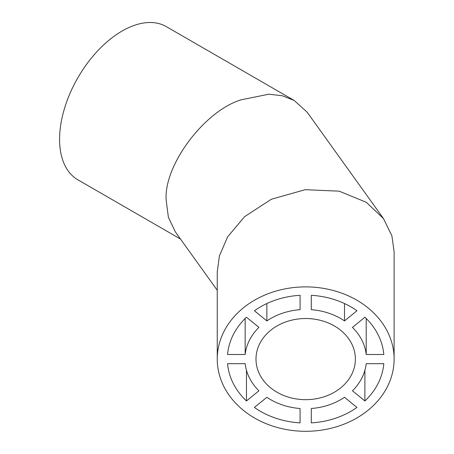 <?xml version="1.0" encoding="UTF-8"?>
<svg xmlns="http://www.w3.org/2000/svg" width="454" height="454" viewBox="0 0 454 454"><rect width="100%" height="100%" fill="white"/><g stroke="black" fill="none" stroke-linecap="round" stroke-linejoin="round"><path stroke-width="0.68" d="M383.46 218.544L391.91 235.91L394.117 251.686L394.117 359.091A88.434 72.209 180 0 0 305.684 286.888A88.434 72.209 180 0 0 217.25 359.091L217.25 271.997L219.396 255.948L227.59 236.926L244.524 216.711L271.344 199.244L305.224 189.687L339.206 191.174L366.27 202.285L383.46 218.544L307.159 112.189L294.232 100.487L282.246 95.732L268.819 94.211L241.222 99.789C204.13 110.867 162.901 166.482 166.249 200.912L168.389 217.216L175.289 231.795L217.25 290.282M294.232 100.487L166.329 26.638A88.434 51.058 120 0 0 122.115 31.02A88.434 51.058 120 0 0 64.343 108.949A88.434 51.058 120 0 0 77.895 179.812L180.488 239.042M255.994 359.091A49.69 40.571 180 0 0 305.684 399.668A49.69 40.571 180 0 0 355.374 359.091A49.69 40.571 180 0 0 305.684 318.521A49.69 40.571 180 0 0 255.994 359.091M266.861 303.55L266.861 320.91L254.41 310.746A78.326 63.952 180 0 1 300.071 295.304L300.071 309.679A60.779 49.628 180 0 0 266.861 320.91M245.166 318.492L245.166 354.512L227.556 354.512A78.326 63.952 180 0 1 246.471 317.227L258.916 327.391A60.779 49.628 180 0 0 245.166 354.512M246.471 400.956A78.326 63.952 180 0 1 227.556 363.677L245.166 363.677A60.779 49.628 180 0 0 258.916 390.792L246.471 400.956L246.471 370.288M266.861 397.278A60.779 49.628 180 0 0 300.071 408.509L300.071 422.884A78.326 63.952 180 0 1 254.41 407.442L266.861 397.278M311.296 408.509A60.779 49.628 180 0 0 344.507 397.278L356.957 407.442A78.326 63.952 180 0 1 311.296 422.884L311.296 408.509L311.296 422.884M352.452 390.792A60.779 49.628 180 0 0 366.208 363.677L383.812 363.677A78.326 63.952 180 0 1 364.897 400.956L352.452 390.792M364.897 370.288L364.897 400.956M366.208 318.492L366.208 354.512A60.779 49.628 180 0 0 352.452 327.391L364.897 317.227A78.326 63.952 180 0 1 383.812 354.512L366.208 354.512M344.507 303.55L344.507 320.91A60.779 49.628 180 0 0 311.296 309.679L311.296 295.304L311.296 309.679M344.507 320.91L356.957 310.746A78.326 63.952 180 0 0 311.296 295.304M300.071 408.509L300.071 422.884M300.071 295.304L300.071 309.679M217.25 359.091A88.434 72.209 180 0 0 305.684 431.3A88.434 72.209 180 0 0 394.117 359.091"/></g></svg>
